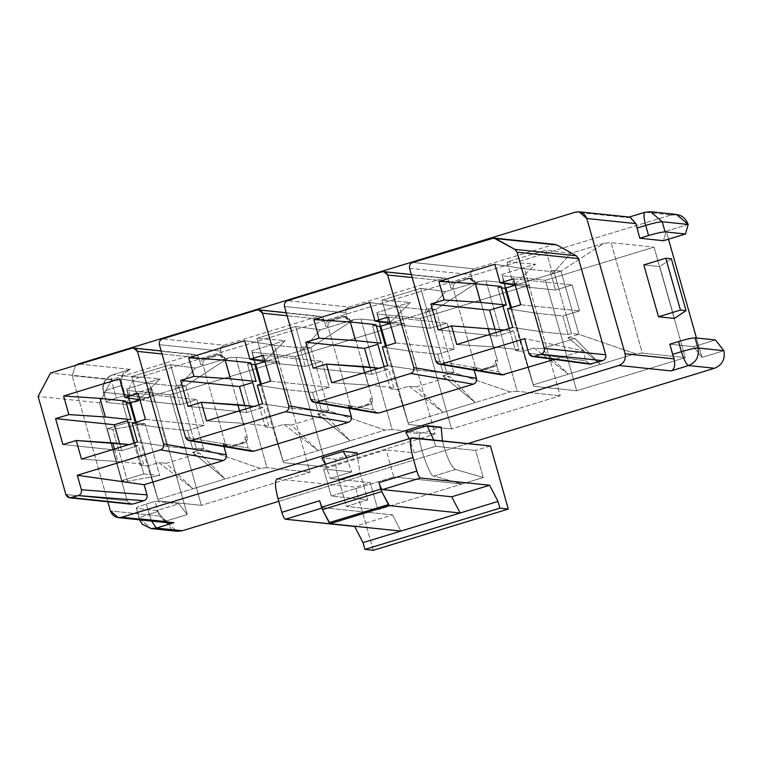 <?xml version="1.0" encoding="UTF-8"?>
<svg xmlns="http://www.w3.org/2000/svg" width="762" height="762" viewBox="0 0 762 762"><rect width="100%" height="100%" fill="white"/><g stroke="black" fill="none" stroke-linecap="round" stroke-linejoin="round"><path stroke-width="0.57" stroke-dasharray="3.81 2.86" d="M107.833 501.796L72.142 375.647L121.177 380.762L125.13 395.392L148.847 397.859L151.562 388.296L187.29 514.55L178.832 503.825L155.115 501.358L159.448 516.026L110.423 510.921L159.448 516.026L157.982 511.502L149.209 514.179L151.6 521.075L149.209 514.179L157.982 511.502L155.115 501.358L146.333 504.034L149.209 514.179L146.333 504.034L155.115 501.358L178.832 503.825L156.886 510.53L136.512 508.406C135.331 507.94 138.608 506.482 146.333 504.034C138.608 506.482 135.331 507.94 136.512 508.406L156.886 510.53L178.832 503.825L187.29 514.55L151.562 388.296L129.616 395.002C128.14 386.591 131.255 380.733 138.951 377.457L671.179 214.941L138.951 377.457L112.995 374.752L130.559 369.389L78.372 363.95L130.559 369.389L112.995 374.752C111.223 375.399 111.385 379.79 113.481 387.925L116.348 398.069C108.623 400.517 105.346 401.974 106.528 402.441L126.902 404.565L129.616 395.002L151.562 388.296L148.847 397.859L126.902 404.565L148.847 397.859L125.13 395.392L116.348 398.069L125.13 395.392L122.253 385.248L113.481 387.925L122.253 385.248L121.177 380.762L123.254 373.542L130.559 369.389C124.492 370.503 121.368 374.294 121.177 380.762L72.142 375.647L107.833 501.796M143.828 473.926L159.734 475.583L145.066 423.729L129.159 422.072L143.828 473.926L129.159 422.072L107.204 428.768L121.882 480.622L143.828 473.926L121.882 480.622L107.204 428.768L112.786 429.349L145.066 423.729L159.734 475.583L127.464 481.203L112.786 429.349L127.464 481.203L121.882 480.622L127.464 481.203L159.734 475.583L143.828 473.926M130.607 402.603L126.644 389.001L160.182 378.762L138.417 400.221L160.182 378.762L131.721 376.542L138.417 400.221L131.721 376.542L170.574 364.684L177.27 388.353L139.903 399.764L154.505 401.974L149.238 383.372L174.917 386.048L178.318 385.01L183.585 403.603L180.175 404.641L174.917 386.048L180.175 404.641L154.505 401.974L180.175 404.641L183.585 403.603L178.318 385.01L185.718 385.772L203.578 448.904L196.186 448.132L192.776 449.17L187.519 430.568L190.919 429.53L196.186 448.132L183.585 403.603L190.919 429.53L204.197 425.482L196.863 399.555L183.585 403.603L196.863 399.555L204.197 425.482L187.519 430.568L192.776 449.17L167.107 446.494L161.839 427.901L187.519 430.568L161.839 427.901L167.107 446.494L192.776 449.17L196.186 448.132L203.578 448.904L192.643 452.247L225.057 478.974L193.015 488.756L166.278 463.267L199.644 453.076L225.057 478.974L199.644 453.076L192.643 452.247L199.644 453.076L166.278 463.267L193.015 488.756L158.772 462.582L166.278 463.267L158.772 462.582L147.609 465.992L135.293 422.462L147.609 465.992L140.218 465.22L134.95 446.618L138.36 445.579L143.627 464.182L140.218 465.22L147.609 465.992L158.41 500.872L136.15 422.196M177.27 388.353L170.574 364.684L195.377 368.017L177.27 388.353L185.718 385.772L178.318 385.01L174.917 386.048L149.238 383.372L154.505 401.974L139.903 399.764L177.27 388.353L195.377 368.017L228.695 357.845L235.763 357.235L267.014 467.706L259.956 468.316L203.578 448.904L185.718 385.772L228.695 357.845L185.718 385.772L177.27 388.353M126.168 402.488L122.358 402.098L127.616 420.691L122.358 402.098L125.759 401.05L122.358 402.098L126.168 402.488M133.95 443.074L140.218 465.22L143.627 464.182L138.36 445.579L128.959 444.598L138.36 445.579L134.95 446.618L133.95 443.074M114.424 449.037L117.948 461.505L143.627 464.182L117.948 461.505L114.424 449.037M121.672 450.675L134.95 446.618L121.672 450.675L62.932 444.551L121.672 450.675L119.682 443.636L121.672 450.675M81.467 459.105L117.948 461.505L81.467 459.105M137.436 442.008L167.107 446.494L137.436 442.008M132.169 423.415L161.839 427.901L132.169 423.415M145.447 419.357L204.197 425.482L145.447 419.357M138.113 393.43L196.863 399.555L138.113 393.43M119.577 378.885L149.238 383.372L119.577 378.885M126.644 389.001L129.75 402.869L127.149 390.401L158.391 500.872L201.378 505.349L170.117 394.878L127.14 390.401L170.117 394.878L278.749 361.712L310.01 472.183L201.378 505.349L158.391 500.872L147.609 465.992L158.772 462.582L193.015 488.756L157.905 499.472L225.057 478.974L192.643 452.247L203.578 448.904L259.956 468.316L225.057 478.974L259.956 468.316L267.014 467.706L310.01 472.183L267.033 467.706L235.772 357.235L278.749 361.712L235.763 357.235L228.695 357.845L195.377 368.017L170.574 364.684L131.721 376.542L160.182 378.762L126.644 389.001M99.498 402.812L127.254 500.882L65.856 494.49L127.254 500.882L99.498 402.812L111.957 379.409L50.559 373.018L111.957 379.409L193.157 354.616L111.957 379.409L99.498 402.812L38.1 396.411L99.498 402.812M131.759 348.224L193.157 354.616C195.882 354.092 197.777 355.149 198.825 357.788L161.992 353.949L198.825 357.788L200.758 364.636L198.825 357.788L194.92 354.444L131.759 348.224M223.942 446.561L223.095 443.551L225.323 443.779L202.997 364.874L200.758 364.636C200.273 361.836 201.311 359.883 203.873 358.788L217.046 354.768C219.77 354.244 221.666 355.302 222.714 357.94L224.942 358.169L247.269 437.083L245.04 436.845L248.202 448.027L185.576 437.302L248.202 448.027L245.04 436.845C245.526 439.655 244.488 441.598 241.925 442.693L228.752 446.723C226.028 447.237 224.142 446.18 223.095 443.551L223.942 446.561M255.708 364.407L251.746 350.806L285.283 340.566L263.519 362.017L285.283 340.566L256.813 338.347L263.519 362.017L256.813 338.347L295.675 326.488L302.371 350.158L265.005 361.569L279.606 363.769L274.339 345.176L300.018 347.843L303.419 346.805L308.686 365.408L305.276 366.446L300.018 347.843L305.276 366.446L279.606 363.769L305.276 366.446L308.686 365.408L303.419 346.805L310.82 347.577L328.679 410.708L321.288 409.937L317.878 410.975L312.611 392.373L316.02 391.335L321.288 409.937L308.686 365.408L316.02 391.335L329.298 387.277L321.964 361.35L308.686 365.408L321.964 361.35L329.298 387.277L312.611 392.373L317.878 410.975L292.198 408.299L286.941 389.696L312.611 392.373L286.941 389.696L292.198 408.299L317.878 410.975L321.288 409.937L328.679 410.708L317.744 414.042L350.158 440.769L318.116 450.552L291.379 425.063L324.745 414.88L350.158 440.769L324.745 414.88L317.744 414.042L324.745 414.88L291.379 425.063L318.116 450.552L283.874 424.386L291.379 425.063L283.874 424.386L272.71 427.796L260.394 384.258L272.71 427.796L265.319 427.025L260.052 408.422L263.462 407.384L268.719 425.987L265.319 427.025L272.71 427.796L283.512 462.677L261.252 384M302.371 350.158L295.675 326.488L320.478 329.813L302.371 350.158L310.82 347.577L303.419 346.805L300.018 347.843L274.339 345.176L279.606 363.769L265.005 361.569L302.371 350.158L320.478 329.813L353.797 319.64L360.855 319.04L392.116 429.511L385.058 430.12L328.679 410.708L310.82 347.577L353.797 319.64L310.82 347.577L302.371 350.158M251.27 364.293L247.45 363.893L252.717 382.495L247.45 363.893L250.86 362.855L247.45 363.893L251.27 364.293M259.051 404.879L265.319 427.025L268.719 425.987L263.462 407.384L254.051 406.403L263.462 407.384L260.052 408.422L259.051 404.879M239.516 410.842L243.049 423.31L268.719 425.987L243.049 423.31L239.516 410.842M244.783 405.441L246.774 412.48L260.052 408.422L246.774 412.48L188.033 406.356L246.774 412.48L244.783 405.441M206.569 420.9L243.049 423.31L206.569 420.9M262.538 403.812L292.198 408.299L262.538 403.812M257.27 385.21L286.941 389.696L257.27 385.21M270.548 381.162L329.298 387.277L270.548 381.162M263.214 355.235L321.964 361.35L263.214 355.235M244.669 340.69L274.339 345.176L244.669 340.69M251.746 350.806L254.851 364.665L252.251 352.196L283.493 462.677L326.479 467.154L295.218 356.683L252.232 352.206L295.218 356.683L403.85 323.507L435.112 433.988L326.479 467.154L283.493 462.677L272.71 427.796L283.874 424.386L318.116 450.552L282.997 461.277L350.158 440.769L317.744 414.042L328.679 410.708L385.058 430.12L350.158 440.769L385.058 430.12L392.135 429.501L435.112 433.988L392.135 429.501L360.874 319.03L403.85 323.507L360.874 319.03L353.797 319.64L320.478 329.813L295.675 326.488L256.813 338.347L285.283 340.566L251.746 350.806M159.372 344.691L220.77 351.082L222.714 357.94L220.77 351.082C220.285 348.282 221.323 346.329 223.885 345.234L162.487 338.842L223.885 345.234L318.259 316.421L223.885 345.234C221.323 346.329 220.285 348.282 220.77 351.082L159.372 344.691M256.861 310.02L318.259 316.421C320.983 315.897 322.878 316.954 323.926 319.592L287.093 315.754L323.926 319.592L325.86 326.441L323.926 319.592L320.021 316.249L256.861 310.02M349.044 408.356L348.196 405.355L350.425 405.584L328.098 326.679L325.86 326.441C325.374 323.64 326.412 321.688 328.974 320.592L342.148 316.573C344.872 316.049 346.758 317.106 347.805 319.745L350.044 319.973L372.37 398.878L370.142 398.65L373.304 409.832L310.677 399.107L373.304 409.832L370.142 398.65C370.627 401.45 369.589 403.403 367.027 404.498L353.854 408.518C351.13 409.042 349.244 407.984 348.196 405.355L349.044 408.356M380.81 326.203L376.838 312.611L410.375 302.371L388.62 323.821L410.375 302.371L381.914 300.152L388.62 323.821L381.914 300.152L420.767 288.284L427.472 311.963L390.106 323.364L404.698 325.574L399.44 306.972L425.11 309.648L428.52 308.61L433.788 327.212L430.378 328.251L425.11 309.648L430.378 328.251L404.698 325.574L430.378 328.251L433.788 327.212L428.52 308.61L435.912 309.382L453.781 372.504L446.38 371.732L442.979 372.78L437.712 354.178L441.122 353.139L446.38 371.732L433.788 327.212L441.122 353.139L454.4 349.082L447.065 323.155L433.788 327.212L447.065 323.155L454.4 349.082L437.712 354.178L442.979 372.78L417.3 370.103L412.042 351.501L437.712 354.178L412.042 351.501L417.3 370.103L442.979 372.78L446.38 371.732L453.781 372.504L442.836 375.847L475.259 402.574L443.217 412.356L416.481 386.867L449.847 376.676L475.259 402.574L449.847 376.676L442.836 375.847L449.847 376.676L416.481 386.867L443.217 412.356L408.975 386.191L416.481 386.867L408.975 386.191L397.812 389.592L385.496 346.062L397.812 389.592L390.42 388.82L385.153 370.227L388.563 369.189L393.821 387.782L390.42 388.82L397.812 389.592L408.613 424.472L386.353 345.805M427.472 311.963L420.767 288.284L445.579 291.617L427.472 311.963L435.912 309.382L428.52 308.61L425.11 309.648L399.44 306.972L404.698 325.574L390.106 323.364L427.472 311.963L445.579 291.617L478.898 281.445L485.956 280.835L517.217 391.316L510.159 391.916L453.781 372.504L435.912 309.382L478.898 281.445L435.912 309.382L427.472 311.963M376.361 326.098L372.551 325.698L377.819 344.3L372.551 325.698L375.961 324.66L372.551 325.698L376.361 326.098M384.153 366.684L390.42 388.82L393.821 387.782L388.563 369.189L379.152 368.208L388.563 369.189L385.153 370.227L384.153 366.684M364.617 372.647L368.151 385.105L393.821 387.782L368.151 385.105L364.617 372.647M369.884 367.236L371.875 374.275L385.153 370.227L371.875 374.275L313.125 368.16L371.875 374.275L369.884 367.236M331.67 382.705L368.151 385.105L331.67 382.705M387.639 365.617L417.3 370.103L387.639 365.617M382.372 347.015L412.042 351.501L382.372 347.015M395.649 342.957L454.4 349.082L395.649 342.957M388.315 317.03L447.065 323.155L388.315 317.03M369.77 302.485L399.44 306.972L369.77 302.485M376.838 312.611L379.952 326.469L377.352 314.001L408.594 424.482L451.571 428.958L420.31 318.487L377.333 314.011L420.31 318.487L528.952 285.312L560.213 395.783L451.571 428.958L408.594 424.482L397.812 389.592L408.975 386.191L443.217 412.356L408.099 423.081L475.259 402.574L442.836 375.847L453.781 372.504L510.159 391.916L475.259 402.574L510.159 391.916L517.236 391.306L560.213 395.783L517.236 391.306L485.975 280.835L528.952 285.312L485.956 280.835L478.898 281.445L445.579 291.617L420.767 288.284L381.914 300.152L410.375 302.371L376.838 312.611M284.474 306.486L345.872 312.887L347.805 319.745L345.872 312.887C345.377 310.086 346.415 308.134 348.986 307.038L287.588 300.638L348.986 307.038L443.36 278.225L348.986 307.038C346.415 308.134 345.377 310.086 345.872 312.887L284.474 306.486M381.962 271.824L443.36 278.225C446.084 277.701 447.97 278.759 449.028 281.388L412.194 277.549L449.028 281.388L450.961 288.246L449.028 281.388L445.122 278.054L381.962 271.824M474.145 370.161L473.288 367.151L475.526 367.389L453.2 288.474L450.961 288.246C450.475 285.436 451.514 283.493 454.076 282.397L467.249 278.378C469.973 277.854 471.859 278.911 472.907 281.54L470.973 274.691C470.478 271.882 471.516 269.938 474.088 268.843L553.469 244.602L474.088 268.843L412.69 262.442L474.088 268.843C471.516 269.938 470.478 271.882 470.973 274.691L472.907 281.54L475.145 281.778L497.472 360.683L495.243 360.455C495.729 363.255 494.69 365.208 492.128 366.303L478.955 370.322C476.231 370.846 474.335 369.789 473.288 367.151L474.145 370.161M505.901 288.007L501.939 274.406L535.476 264.166L513.712 285.626L507.016 261.947L545.868 250.088L552.574 273.758L515.207 285.169L529.8 287.379L515.207 285.169L561.013 271.177L552.574 273.758L570.681 253.422L603.999 243.249L561.013 271.177L603.999 243.249L570.681 253.422L545.868 250.088L507.016 261.947L535.476 264.166L501.939 274.406L533.695 386.277L576.672 390.763L685.314 357.588L654.053 247.117L545.411 280.283L576.672 390.763L545.411 280.283L502.434 275.806L545.411 280.283L654.053 247.117L685.314 357.588L576.672 390.763L533.695 386.277L533.2 384.877L600.361 364.379L567.938 337.652L578.882 334.308L635.26 353.72L600.361 364.379L635.26 353.72L642.318 353.111L685.314 357.588L642.337 353.111L611.076 242.64L654.053 247.117L611.076 242.64L603.999 243.249L611.057 242.64L642.318 353.111L635.26 353.72L578.882 334.308L561.013 271.177L553.622 270.415L550.212 271.453L524.542 268.776L529.8 287.379L555.479 290.055L572.157 284.959L579.501 310.886L562.813 315.982L537.143 313.306L542.401 331.899L568.081 334.575L571.481 333.537L578.882 334.308L567.938 337.652L574.948 338.48L541.572 348.672L534.067 347.986L568.319 374.161L533.2 384.877L533.714 386.277L511.445 307.6M510.254 332.022L509.254 328.479L510.254 332.022L496.976 336.08L513.655 330.984L510.254 332.022L515.522 350.625L518.922 349.587L493.243 346.91L489.718 334.442L493.243 346.91L456.771 344.51L493.243 346.91L518.922 349.587L513.655 330.984L504.253 330.003L513.655 330.984L518.922 349.587L515.522 350.625L510.254 332.022M494.986 329.041L496.976 336.08L438.226 329.956L496.976 336.08L494.986 329.041M688.172 224.447L666.226 231.153L668.503 239.192L666.226 231.153L663.512 240.716L666.226 231.153L688.172 224.447M696.458 337.995L701.954 357.407L723.9 350.701L701.954 357.407L696.458 337.995M467.849 443.579L278.74 501.329L467.849 443.579M171.974 529.685L165.344 521.256L187.29 514.55L165.344 521.256L156.886 510.53L165.344 521.256L139.389 518.551L136.512 508.406L139.389 518.551C138.208 518.084 141.475 516.626 149.209 514.179C141.475 516.626 138.208 518.084 139.389 518.551L151.095 528.571L139.389 518.551L165.344 521.256L177.051 531.276M278.749 361.712L170.117 394.878L201.378 505.349L310.01 472.183L278.749 361.712M403.85 323.507L295.218 356.683L326.479 467.154L435.112 433.988L403.85 323.507M528.952 285.312L420.31 318.487L451.571 428.958L560.213 395.783L528.952 285.312M669.779 344.205L693.496 346.681L701.954 357.407L693.496 346.681L715.451 339.976L693.496 346.681L669.779 344.205M643.823 264.919L659.73 266.576L674.399 318.43L659.73 266.576L671.351 258.804L659.73 266.576L643.823 264.919M393.763 476.955L461.867 484.041L377.914 509.683L346.377 506.397L367.779 499.862L331.213 496.052L393.763 476.955L386.115 449.894L323.564 468.992L351.749 471.935L330.346 478.469L370.256 482.622L355.444 487.147L277.301 479.003L412.28 437.788L277.301 479.003L355.444 487.147L370.256 482.622L377.914 509.683L483.26 477.507L455.524 469.478C451.876 467.354 448.056 459.915 444.065 447.17L475.602 450.456L483.26 477.507L475.602 450.456L435.693 446.303L414.299 452.838L386.115 449.894L414.299 452.838L409.232 438.626L414.299 452.838L435.693 446.303L433.759 440.026L435.693 446.303L444.065 447.17C448.056 459.915 451.876 467.354 455.524 469.478L434.13 476.012L461.867 484.041L393.763 476.955L331.213 496.052L367.779 499.862L360.121 472.802L357.016 454.571L360.121 472.802L338.719 479.336C336.233 470.516 335.251 463.848 335.775 459.334L357.168 452.809L335.775 459.334L321.821 457.886L335.775 459.334C335.251 463.848 336.233 470.516 338.719 479.336L330.346 478.469L351.749 471.935L323.564 468.992L331.213 496.052L323.564 468.992L386.115 449.894L393.763 476.955M490.423 445.932L475.602 450.456L490.423 445.932M373.304 550.278L355.444 487.147L373.304 550.278M419.719 433.702C416.452 438.598 430.387 479.536 434.13 476.012C430.387 479.536 416.452 438.598 419.719 433.702L441.122 427.168L419.719 433.702L405.765 432.254L419.719 433.702M346.681 457.724L351.749 471.935L346.681 457.724M325.279 464.258L330.346 478.469L325.279 464.258M442.465 440.941L444.065 447.17L442.465 440.941M630.145 217.141L627.669 217.599L575.472 212.16L627.669 217.599L645.223 212.236L671.179 214.941L645.223 212.236L629.241 217.056M75.562 365.379L72.142 375.647L75.562 365.379M129.464 503.692L127.254 500.882L131.15 504.225M589.721 364.15L585.949 360.826L583.082 350.682L554.479 359.407L583.082 350.682L524.666 338.661L583.082 350.682L585.949 360.826L528.761 353.139L585.949 360.826L589.721 364.15M502.015 374.933L498.405 371.637L495.243 360.455L498.405 371.637L435.778 360.912L498.405 371.637L502.015 374.933M376.914 413.128L373.304 409.832L376.914 413.128M251.812 451.333L248.202 448.027L251.812 451.333M409.575 268.291L470.973 274.691L409.575 268.291M492.071 238.201L553.469 244.602L492.071 238.201M392.506 514.893L323.298 507.683L321.821 508.13L323.298 507.683L392.506 514.893L354.644 526.447L392.506 514.893L400.879 531.076L392.506 514.893M319.707 500.739C320.964 504.835 322.164 507.14 323.298 507.683C322.164 507.14 320.964 504.835 319.707 500.739M360.121 472.802L367.779 499.862L346.377 506.397L338.719 479.336L360.121 472.802M377.914 509.683L370.256 482.622L338.719 479.336L346.377 506.397L377.914 509.683M455.524 469.478L483.26 477.507L461.867 484.041L434.13 476.012L455.524 469.478M650.51 211.722L645.223 212.236L650.51 211.722M676.466 214.427L671.179 214.941M501.939 274.406L505.054 288.274L501.939 274.406M510.597 307.867L533.2 384.877L522.913 351.396L534.067 347.986L522.913 351.396L515.522 350.625L522.913 351.396L510.597 307.867M512.731 327.422L542.401 331.899L512.731 327.422M507.473 308.82L537.143 313.306L507.473 308.82M520.751 304.762L579.501 310.886L520.751 304.762M513.417 278.835L572.157 284.959L513.417 278.835M494.871 264.29L524.542 268.776L494.871 264.29M501.063 286.464L497.653 287.503L501.463 287.893L497.653 287.503L502.92 306.095L497.653 287.503L501.063 286.464M542.401 331.899L537.143 313.306L562.813 315.982L568.081 334.575L542.401 331.899M529.8 287.379L524.542 268.776L550.212 271.453L555.479 290.055L529.8 287.379M566.223 314.935L579.501 310.886L572.157 284.959L558.879 289.008L571.481 333.537L568.081 334.575L562.813 315.982L566.223 314.935L558.879 289.008L555.479 290.055L550.212 271.453L553.622 270.415L558.879 289.008L553.622 270.415L561.013 271.177L578.882 334.308L571.481 333.537L566.223 314.935M574.948 338.48L600.361 364.379L568.319 374.161L541.572 348.672L574.948 338.48L567.938 337.652L600.361 364.379L574.948 338.48M568.319 374.161L534.067 347.986L541.572 348.672L568.319 374.161M507.016 261.947L513.712 285.626L535.476 264.166L507.016 261.947M552.574 273.758L545.868 250.088L570.681 253.422L552.574 273.758M492.128 366.303C494.69 365.208 495.729 363.255 495.243 360.455L497.472 360.683C497.957 363.493 496.919 365.436 494.357 366.532L492.128 366.303L494.357 366.532L479.422 370.723L475.526 367.389L473.288 367.151L477.193 370.494L481.193 370.551L478.955 370.322L492.128 366.303M472.907 281.54L469.011 278.206L467.249 278.378L471.24 278.435L475.145 281.778L472.907 281.54M467.249 278.378L454.076 282.397L456.305 282.626L469.478 278.606L467.249 278.378M454.076 282.397C451.514 283.493 450.475 285.436 450.961 288.246L453.2 288.474C452.704 285.674 453.742 283.721 456.305 282.626L454.076 282.397M494.357 366.532C496.919 365.436 497.957 363.493 497.472 360.683L475.145 281.778C474.097 279.14 472.202 278.082 469.478 278.606L456.305 282.626C453.742 283.721 452.704 285.674 453.2 288.474L475.526 367.389C476.574 370.018 478.46 371.075 481.193 370.551L494.357 366.532M347.805 319.745L343.91 316.401L342.148 316.573L346.138 316.63L350.044 319.973L347.805 319.745M348.196 405.355L352.092 408.689L356.092 408.756L354.33 408.927L350.425 405.584L348.196 405.355M369.256 404.736C371.827 403.641 372.866 401.688 372.37 398.878L350.044 319.973C348.996 317.335 347.11 316.287 344.376 316.802L331.213 320.821C328.641 321.916 327.603 323.869 328.098 326.679L350.425 405.584C351.473 408.222 353.358 409.27 356.092 408.756L369.256 404.736L367.027 404.498C369.589 403.403 370.627 401.45 370.142 398.65L372.37 398.878C372.866 401.688 371.827 403.641 369.256 404.736L356.092 408.756L353.854 408.518L367.027 404.498L369.256 404.736M328.974 320.592C326.412 321.688 325.374 323.64 325.86 326.441L328.098 326.679C327.603 323.869 328.641 321.916 331.213 320.821L328.974 320.592L331.213 320.821L344.376 316.802L342.148 316.573L328.974 320.592M222.714 357.94L218.808 354.597L217.046 354.768L221.037 354.835L224.942 358.169L222.714 357.94M223.095 443.551L226.99 446.894L230.991 446.951L229.229 447.123L225.323 443.779L223.095 443.551M244.154 442.932C246.726 441.836 247.764 439.884 247.269 437.083L224.942 358.169C223.895 355.54 222.009 354.482 219.275 355.006L206.111 359.026C203.54 360.121 202.501 362.064 202.997 364.874L225.323 443.779C226.371 446.418 228.257 447.475 230.991 446.951L244.154 442.932L241.925 442.693C244.488 441.598 245.526 439.655 245.04 436.845L247.269 437.083C247.764 439.884 246.726 441.836 244.154 442.932L230.991 446.951L228.752 446.723L241.925 442.693L244.154 442.932M203.873 358.788C201.311 359.883 200.273 361.836 200.758 364.636L202.997 364.874C202.501 362.064 203.54 360.121 206.111 359.026L203.873 358.788L206.111 359.026L219.275 355.006L217.046 354.768L203.873 358.788M555.231 244.431L553.469 244.602M145.066 423.729L112.786 429.349L107.204 428.768L129.159 422.072L145.066 423.729M165.059 521.77L159.448 516.026L169.364 522.932M139.465 519.817L136.512 508.406M126.902 404.565L106.528 402.441L103.661 392.297L129.616 395.002L126.902 404.565M106.528 402.441C105.346 401.974 108.623 400.517 116.348 398.069L113.481 387.925C105.747 390.373 102.479 391.83 103.661 392.297C102.184 383.886 105.299 378.038 112.995 374.752L138.951 377.457C131.255 380.733 128.14 386.591 129.616 395.002L103.661 392.297C102.479 391.83 105.747 390.373 113.481 387.925C111.385 379.79 111.223 375.399 112.995 374.752C105.299 378.038 102.184 383.886 103.661 392.297L106.528 402.441L103.241 392.116L102.718 387.915C103.089 386.277 101.965 388.553 103.937 382.514C105.842 378.59 108.766 376.009 112.709 374.771L129.264 369.722M469.011 278.206L471.24 278.435M477.193 370.494L479.422 370.723M343.91 316.401L346.138 316.63M352.092 408.689L354.33 408.927M218.808 354.597L221.037 354.835M226.99 446.894L229.229 447.123M411.337 274.53L445.122 278.054M161.134 350.93L194.92 354.444M286.236 312.725L320.021 316.249"/><path stroke-width="1.14" d="M671.179 214.941C679.361 213.379 685.028 216.551 688.172 224.447L662.216 221.742L650.51 211.722L644.928 212.265L628.374 217.322L629.936 217.132L635.841 223.609L639.794 238.239L663.512 240.716L639.794 238.239L635.841 223.609L586.807 218.504L625.088 353.768L674.113 358.883L669.779 344.205L678.561 341.528C686.714 339.119 692.22 337.899 695.077 337.852L715.451 339.976L723.9 350.701C725.367 359.121 722.262 364.969 714.556 368.256L688.6 365.55L671.046 370.913L618.858 365.474L121.749 517.255L118.224 517.598L110.423 510.921L107.833 501.796L110.423 510.921C112.519 516.188 116.291 518.303 121.749 517.255L173.936 522.694L156.381 528.056L171.974 529.685M69.752 497.824L131.15 504.225L71.514 497.653L132.912 504.053L143.885 500.701L78.276 495.595L69.752 497.824L65.856 494.49L38.1 396.411L65.856 494.49C66.904 497.119 68.79 498.177 71.514 497.653L78.276 495.595C80.839 494.5 81.877 492.547 81.391 489.737L77.295 475.269L160.515 449.856L77.295 475.269L144.132 484.708L223.142 460.581L160.515 449.856C163.087 448.761 164.125 446.808 163.63 444.008L226.257 454.733L223.942 446.561L226.257 454.733C226.743 457.533 225.704 459.486 223.142 460.581L144.132 484.708L146.999 494.852C147.495 497.653 146.456 499.605 143.885 500.701L132.912 504.053L129.464 503.692M139.903 399.764L138.417 400.221L139.903 399.764L124.835 397.488L139.903 399.764M129.75 402.869L126.168 402.488L129.75 402.869L138.417 400.221L129.75 402.869L135.293 422.462L129.75 402.869M127.616 420.691L133.95 443.074L127.616 420.691L114.338 424.748L119.682 443.636L114.338 424.748L127.616 420.691M125.759 401.05L131.026 419.652L125.759 401.05L100.089 398.383L105.346 416.976L131.026 419.652L105.346 416.976L100.089 398.383L125.759 401.05M112.681 442.903L114.424 449.037L112.681 442.903L128.959 444.598L76.21 440.503L112.681 442.903M62.932 444.551L76.21 440.503L81.467 459.105L137.436 442.008L132.169 423.415L145.447 419.357L138.113 393.43L124.835 397.488L119.577 378.885L63.608 395.973L100.089 398.383L63.608 395.973L68.875 414.576L105.346 416.976L68.875 414.576L55.588 418.624L114.338 424.748L55.588 418.624L62.932 444.551L55.588 418.624L68.875 414.576L63.608 395.973L119.577 378.885L124.835 397.488L138.113 393.43L145.447 419.357L132.169 423.415L137.436 442.008L81.467 459.105L76.21 440.503L62.932 444.551M136.15 422.196L130.607 402.603M50.559 373.018L131.759 348.224L50.559 373.018L38.1 396.411L50.559 373.018M137.427 351.387L163.63 444.008L137.427 351.387C136.379 348.758 134.483 347.701 131.759 348.224L133.521 348.053L137.427 351.387L161.992 353.949L137.427 351.387M265.005 361.569L263.519 362.017L265.005 361.569L249.936 359.283L265.005 361.569M254.851 364.665L251.27 364.293L254.851 364.665L263.519 362.017L254.851 364.665L260.394 384.258L254.851 364.665M252.717 382.495L259.051 404.879L252.717 382.495L239.439 386.553L244.783 405.441L239.439 386.553L252.717 382.495M250.86 362.855L256.127 381.457L250.86 362.855L225.181 360.178L230.448 378.781L256.127 381.457L230.448 378.781L225.181 360.178L250.86 362.855M237.782 404.708L239.516 410.842L237.782 404.708L254.051 406.403L201.311 402.298L237.782 404.708M188.033 406.356L201.311 402.298L206.569 420.9L262.538 403.812L257.27 385.21L270.548 381.162L263.214 355.235L249.936 359.283L244.669 340.69L188.709 357.778L225.181 360.178L188.709 357.778L193.967 376.371L230.448 378.781L193.967 376.371L180.689 380.428L239.439 386.553L180.689 380.428L188.033 406.356L180.689 380.428L193.967 376.371L188.709 357.778L244.669 340.69L249.936 359.283L263.214 355.235L270.548 381.162L257.27 385.21L262.538 403.812L206.569 420.9L201.311 402.298L188.033 406.356M261.252 384L255.708 364.407M285.617 411.661L191.243 440.474L253.87 451.199L348.244 422.386L285.617 411.661C288.188 410.566 289.227 408.613 288.731 405.803L351.358 416.538L349.044 408.356L351.358 416.538C351.844 419.338 350.806 421.291 348.244 422.386L253.87 451.199L251.812 451.333L253.87 451.199L191.243 440.474L285.617 411.661L348.244 422.386C350.806 421.291 351.844 419.338 351.358 416.538L288.731 405.803L262.528 313.192L288.731 405.803C289.227 408.613 288.188 410.566 285.617 411.661M185.576 437.302L159.372 344.691L185.576 437.302C186.633 439.941 188.519 440.998 191.243 440.474L189.195 440.607L185.576 437.302M162.487 338.842L256.861 310.02L162.487 338.842C159.915 339.938 158.877 341.881 159.372 344.691C158.877 341.881 159.915 339.938 162.487 338.842M287.093 315.754L262.528 313.192C261.48 310.553 259.585 309.505 256.861 310.02L258.623 309.848L262.528 313.192L287.093 315.754M390.106 323.364L388.62 323.821L390.106 323.364L375.037 321.088L390.106 323.364M379.952 326.469L376.361 326.098L379.952 326.469L388.62 323.821L379.952 326.469L385.496 346.062L379.952 326.469M377.819 344.3L384.153 366.684L377.819 344.3L364.541 348.348L369.884 367.236L364.541 348.348L377.819 344.3M375.961 324.66L381.219 343.262L375.961 324.66L350.282 321.983L355.549 340.585L381.219 343.262L355.549 340.585L350.282 321.983L375.961 324.66M362.883 366.512L364.617 372.647L362.883 366.512L379.152 368.208L326.403 364.103L362.883 366.512M313.125 368.16L326.403 364.103L331.67 382.705L387.639 365.617L382.372 347.015L395.649 342.957L388.315 317.03L375.037 321.088L369.77 302.485L313.811 319.573L350.282 321.983L313.811 319.573L319.068 338.176L355.549 340.585L319.068 338.176L305.791 342.233L364.541 348.348L305.791 342.233L313.125 368.16L305.791 342.233L319.068 338.176L313.811 319.573L369.77 302.485L375.037 321.088L388.315 317.03L395.649 342.957L382.372 347.015L387.639 365.617L331.67 382.705L326.403 364.103L313.125 368.16M386.353 345.805L380.81 326.203M378.971 413.004L473.345 384.181L410.718 373.456L316.344 402.279L378.971 413.004L316.344 402.279L410.718 373.456C413.28 372.361 414.318 370.418 413.833 367.608L476.46 378.333L474.145 370.161L476.46 378.333C476.945 381.143 475.907 383.086 473.345 384.181L378.971 413.004M310.677 399.107L284.474 306.486L310.677 399.107C311.725 401.736 313.62 402.793 316.344 402.279L314.296 402.403L310.677 399.107M287.588 300.638L381.962 271.824L287.588 300.638C285.017 301.733 283.978 303.686 284.474 306.486C283.978 303.686 285.017 301.733 287.588 300.638M387.62 274.996L413.833 367.608L387.62 274.996C386.572 272.358 384.686 271.301 381.962 271.824L383.724 271.653L387.62 274.996L412.194 277.549L387.62 274.996M509.254 328.479L502.92 306.095L489.642 310.153L494.986 329.041L489.642 310.153L506.32 305.057L480.651 302.381L475.383 283.788L501.063 286.464L475.383 283.788L438.902 281.378L494.871 264.29L500.139 282.892L513.417 278.835L520.751 304.762L507.473 308.82L512.731 327.422L456.771 344.51L451.504 325.907L438.226 329.956L430.892 304.028L444.17 299.98L438.902 281.378L475.383 283.788L480.651 302.381L444.17 299.98L480.651 302.381L506.32 305.057L501.063 286.464L506.32 305.057L502.92 306.095L509.254 328.479M668.503 239.192L696.458 337.995L668.503 239.192M714.556 368.256L467.849 443.579L714.556 368.256C722.262 364.969 725.367 359.121 723.9 350.701L715.451 339.976L695.077 337.852L697.944 347.996L723.9 350.701L697.944 347.996C699.421 356.416 696.306 362.264 688.6 365.55C686.343 364.474 683.952 359.855 681.428 351.673L678.561 341.528L669.779 344.205L672.646 354.349L681.428 351.673L672.646 354.349L674.113 358.883C675.418 365.503 674.399 369.513 671.046 370.913L688.6 365.55L714.556 368.256M278.74 501.329L182.337 530.762L278.74 501.329M674.399 318.43L658.492 316.773L643.823 264.919L658.492 316.773L680.437 310.077L686.019 310.658L674.399 318.43L686.019 310.658L671.351 258.804L686.019 310.658L680.437 310.077L665.769 258.223L680.437 310.077L658.492 316.773L674.399 318.43M411.442 438.045L490.423 445.932L508.283 509.064L373.304 550.278L364.931 549.402L363.017 542.639L354.644 526.447L285.436 519.236C284.302 518.703 283.112 516.388 281.845 512.302L278.016 498.777C274.872 486.566 274.634 479.984 277.301 479.003C274.634 479.984 274.872 486.566 278.016 498.777L281.845 512.302L319.707 500.739L321.545 507.235L380.8 489.137L378.962 482.651L416.824 471.087C418.081 475.174 419.281 477.488 420.414 478.022L489.623 485.232L497.996 501.425L499.91 508.187L508.283 509.064L490.423 445.932L412.28 437.788C409.613 438.769 409.851 445.36 412.994 457.562L416.824 471.087L412.994 457.562L278.016 498.777L412.994 457.562C409.851 445.36 409.613 438.769 412.28 437.788L411.442 438.045M409.232 438.626L405.765 432.254L409.232 438.626M357.016 454.571L357.168 452.809L343.214 451.352L346.681 457.724L343.214 451.352L321.821 457.886L325.279 464.258L321.821 457.886L343.214 451.352L357.168 452.809L357.016 454.571M441.122 427.168L442.465 440.941L441.122 427.168L427.168 425.72L405.765 432.254L427.168 425.72L441.122 427.168M433.759 440.026L427.168 425.72L433.759 440.026M489.623 485.232L420.414 478.022L382.553 489.585L451.761 496.795L489.623 485.232L451.761 496.795L460.134 512.988L497.996 501.425L489.623 485.232M78.372 363.95L575.472 212.16L78.372 363.95L75.562 365.379L78.372 363.95M139.465 519.817L142.294 524.227L151.095 528.571L177.051 531.276L182.337 530.762L156.381 528.056L151.095 528.571L156.381 528.056L151.6 521.075L156.381 528.056L173.936 522.694L121.749 517.255L618.858 365.474C623.992 363.284 626.069 359.378 625.088 353.768L586.807 218.504C584.711 213.236 580.93 211.122 575.472 212.16L579.006 211.817L586.807 218.504L635.841 223.609L630.145 217.141M553.469 244.602L556.946 244.973L576.291 255.794L578.482 258.585L605.704 354.787C606.19 357.597 605.152 359.55 602.59 360.645L589.721 364.15L602.59 360.645L541.191 354.244C543.754 353.149 544.792 351.196 544.306 348.396L605.704 354.787L578.482 258.585L517.084 252.193L544.306 348.396L517.084 252.193L514.893 249.393L495.548 238.573L492.071 238.201L412.69 262.442L493.833 238.03L514.893 249.393L576.291 255.794L556.946 244.973L495.548 238.573L555.231 244.431L493.833 238.03M554.479 359.407L502.015 374.933L554.479 359.407M524.666 338.661L441.446 364.074L504.073 374.799L441.446 364.074L524.666 338.661L528.761 353.139C529.809 355.778 531.705 356.826 534.429 356.311L541.191 354.244L534.429 356.311L591.617 363.988L532.533 356.464L528.761 353.139L524.666 338.661M435.778 360.912L409.575 268.291L435.778 360.912C436.826 363.541 438.712 364.598 441.446 364.074L439.388 364.207L435.778 360.912M412.69 262.442C410.118 263.538 409.08 265.49 409.575 268.291C409.08 265.49 410.118 263.538 412.69 262.442M321.821 508.13L285.436 519.236L355.111 526.313L354.644 526.447L363.017 542.639L400.879 531.076L363.017 542.639L364.931 549.402L499.91 508.187L497.996 501.425L400.879 531.076L330.06 523.704L322.459 509.645L319.707 500.739L281.845 512.302C283.112 516.388 284.302 518.703 285.436 519.236L321.821 508.13M364.931 549.402L373.304 550.278L508.283 509.064L499.91 508.187L364.931 549.402M378.962 482.651L381.724 491.557L389.315 505.606L460.134 512.988L451.761 496.795L382.553 489.585C381.419 489.052 380.228 486.737 378.962 482.651C380.228 486.737 381.419 489.052 382.553 489.585L420.414 478.022C419.281 477.488 418.081 475.174 416.824 471.087L378.962 482.651M460.134 512.988L389.315 505.606L330.06 523.704L400.879 531.076L460.134 512.988M276.854 479.041L412.28 437.788M388.449 504.558L381.724 491.557L322.459 509.645L329.184 522.646L388.449 504.558L329.184 522.646L330.06 523.704L389.315 505.606L388.449 504.558M321.545 507.235L322.459 509.645L381.724 491.557L380.8 489.137L321.545 507.235M671.351 258.804L665.769 258.223L643.823 264.919L665.769 258.223L671.351 258.804M681.428 351.673C683.952 359.855 686.343 364.474 688.6 365.55C696.306 362.264 699.421 356.416 697.944 347.996C695.087 348.043 689.581 349.272 681.428 351.673C689.581 349.272 695.087 348.043 697.944 347.996L695.077 337.852C692.22 337.899 686.714 339.119 678.561 341.528L681.428 351.673M636.918 228.095L645.7 225.419C643.604 217.284 643.442 212.893 645.223 212.236C643.442 212.893 643.604 217.284 645.7 225.419L636.918 228.095M639.794 238.239L648.576 235.563L645.7 225.419L648.576 235.563L639.794 238.239M685.467 234.01L665.093 231.886C662.235 231.934 656.73 233.162 648.576 235.563C656.73 233.162 662.235 231.934 665.093 231.886L685.467 234.01L663.512 240.716L685.467 234.01L688.172 224.447L685.467 234.01M662.216 221.742L665.093 231.886L662.216 221.742C659.359 221.79 653.853 223.018 645.7 225.419C653.853 223.018 659.359 221.79 662.216 221.742L688.172 224.447L676.466 214.427L650.51 211.722L662.216 221.742M511.445 307.6L505.901 288.007M505.054 288.274L510.597 307.867L505.054 288.274L513.712 285.626L505.054 288.274L501.463 287.893L505.054 288.274M438.226 329.956L451.504 325.907L504.253 330.003L451.504 325.907L456.771 344.51L512.731 327.422L507.473 308.82L520.751 304.762L513.417 278.835L500.139 282.892L515.207 285.169L500.139 282.892L494.871 264.29L438.902 281.378L444.17 299.98L430.892 304.028L489.642 310.153L430.892 304.028L438.226 329.956M489.718 334.442L487.985 328.308L489.718 334.442M513.712 285.626L515.207 285.169L513.712 285.626M544.306 348.396C544.792 351.196 543.754 353.149 541.191 354.244L602.59 360.645C605.152 359.55 606.19 357.597 605.704 354.787L544.306 348.396M578.482 258.585L576.291 255.794L514.893 249.393L517.084 252.193L578.482 258.585M413.833 367.608C414.318 370.418 413.28 372.361 410.718 373.456L473.345 384.181C475.907 383.086 476.945 381.143 476.46 378.333L413.833 367.608M163.63 444.008C164.125 446.808 163.087 448.761 160.515 449.856L223.142 460.581C225.704 459.486 226.743 457.533 226.257 454.733L163.63 444.008M77.295 475.269L81.391 489.737L146.999 494.852L144.132 484.708L77.295 475.269M81.391 489.737C81.877 492.547 80.839 494.5 78.276 495.595L143.885 500.701C146.456 499.605 147.495 497.653 146.999 494.852L81.391 489.737M118.224 517.598L169.364 522.932L173.936 522.694L165.059 521.77M671.046 370.913C674.399 369.513 675.418 365.503 674.113 358.883L625.088 353.768C626.069 359.378 623.992 363.284 618.858 365.474L671.046 370.913M532.533 356.464L589.721 364.15M314.287 402.403L376.914 413.128M383.724 271.653L411.337 274.53M439.388 364.207L502.015 374.933M133.521 348.053L161.134 350.93M258.623 309.848L286.236 312.725M189.186 440.607L251.812 451.333M579.006 211.817L630.145 217.151"/></g></svg>
